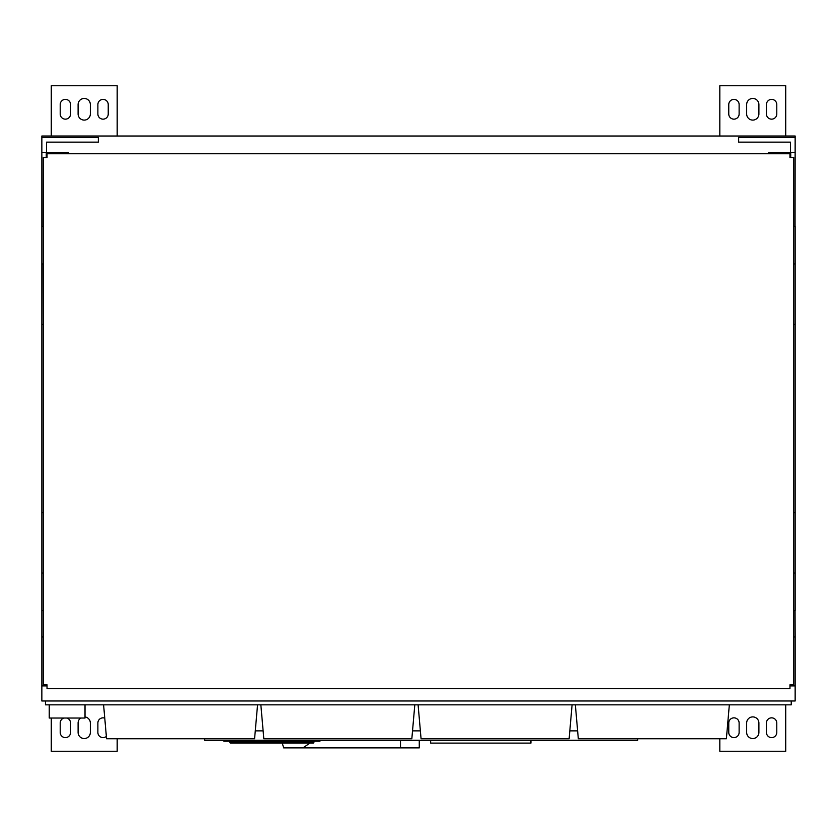 <?xml version="1.0" encoding="UTF-8"?>
<svg xmlns="http://www.w3.org/2000/svg" width="837" height="837" viewBox="0 0 837 837"><rect width="100%" height="100%" fill="white"/><g stroke="black" fill="none" stroke-linecap="round" stroke-linejoin="round"><path stroke-width="1.26" d="M790.442 684.833L790.442 685.921L795.15 685.921L795.15 636.957L793.738 636.957M793.738 226.66L795.15 226.429L795.15 324.337L793.738 324.337M795.056 264.073L793.738 263.822M793.738 512.662L795.15 512.662L795.15 610.571L793.738 610.34M793.738 573.178L795.056 572.926M795.15 324.337L795.15 512.662M795.056 610.591L795.15 636.957M768.512 153.757L768.512 152.491L771.212 152.491L771.212 153.757M790.442 152.491L790.442 142.133L738.652 142.133L738.652 137.425L795.15 137.425L795.056 226.408M795.15 152.491L771.212 152.491M46.558 684.833L46.558 685.921L41.85 685.921L41.85 636.957L43.262 636.957M41.85 636.957L41.85 512.662L43.262 512.662M41.944 572.926L43.262 573.178M43.262 610.34L41.944 610.591M43.262 263.822L41.85 264.053L41.85 226.429L43.262 226.66M43.262 324.337L41.85 324.337L41.944 264.073M795.15 685.921L795.15 700.987L41.85 700.987L41.85 137.425L98.347 137.425L98.347 142.133L46.558 142.133L46.558 152.491M65.788 153.757L65.788 152.491L41.85 152.491L41.944 226.408M68.488 153.757L68.488 152.491L65.788 152.491M41.85 137.425L41.85 136.012L795.15 136.012L795.15 137.425M739.123 104.562A5.179 5.179 0 0 0 733.944 99.383A5.179 5.179 0 0 0 728.765 104.562L728.765 113.978A5.179 5.179 0 0 0 733.944 119.157A5.179 5.179 0 0 0 739.123 113.978L739.123 104.562M758.897 104.562A6.121 6.121 0 0 0 752.777 98.442A6.121 6.121 0 0 0 746.656 104.562L746.656 113.978A6.121 6.121 0 0 0 752.777 120.099A6.121 6.121 0 0 0 758.897 113.978L758.897 104.562M776.788 104.562A5.179 5.179 0 0 0 771.609 99.383A5.179 5.179 0 0 0 766.43 104.562L766.43 113.978A5.179 5.179 0 0 0 771.609 119.157A5.179 5.179 0 0 0 776.788 113.978L776.788 104.562M70.57 104.562A5.179 5.179 0 0 0 65.391 99.383A5.179 5.179 0 0 0 60.212 104.562L60.212 113.978A5.179 5.179 0 0 0 65.391 119.157A5.179 5.179 0 0 0 70.57 113.978L70.57 104.562M90.344 104.562A6.121 6.121 0 0 0 84.223 98.442A6.121 6.121 0 0 0 78.103 104.562L78.103 113.978A6.121 6.121 0 0 0 84.223 120.099A6.121 6.121 0 0 0 90.344 113.978L90.344 104.562M108.235 104.562A5.179 5.179 0 0 0 103.056 99.383A5.179 5.179 0 0 0 97.877 104.562L97.877 113.978A5.179 5.179 0 0 0 103.056 119.157A5.179 5.179 0 0 0 108.235 113.978L108.235 104.562M766.43 732.438A5.179 5.179 0 0 0 771.609 737.617A5.179 5.179 0 0 0 776.788 732.438L776.788 723.022A5.179 5.179 0 0 0 771.609 717.843A5.179 5.179 0 0 0 766.43 723.022L766.43 732.438M746.656 732.438A6.121 6.121 0 0 0 752.777 738.558A6.121 6.121 0 0 0 758.897 732.438L758.897 723.022A6.121 6.121 0 0 0 752.777 716.901A6.121 6.121 0 0 0 746.656 723.022L746.656 732.438M728.765 732.438A5.179 5.179 0 0 0 733.944 737.617A5.179 5.179 0 0 0 739.123 732.438L739.123 723.022A5.179 5.179 0 0 0 733.944 717.843A5.179 5.179 0 0 0 728.765 723.022L728.765 732.438M104.761 718.136A5.179 5.179 0 0 0 97.877 723.022L97.877 732.438A5.179 5.179 0 0 0 106.362 736.424M80.676 718.031A6.121 6.121 0 0 0 78.103 723.022L78.103 732.438A6.121 6.121 0 0 0 84.223 738.558A6.121 6.121 0 0 0 90.344 732.438L90.344 723.022A6.121 6.121 0 0 0 85.018 716.953M63.999 718.031A5.179 5.179 0 0 0 60.212 723.022L60.212 732.438A5.179 5.179 0 0 0 65.391 737.617A5.179 5.179 0 0 0 70.57 732.438L70.57 723.022A5.179 5.179 0 0 0 66.782 718.031M719.82 136.012L719.82 85.73L785.734 85.73L785.734 136.012M719.82 738.747L719.82 751.27L785.734 751.27L785.734 704.848M117.18 738.747L117.18 751.27L51.266 751.27L51.266 718.031M51.266 136.012L51.266 85.73L117.18 85.73L117.18 136.012M103.6 704.848L106.561 738.747L254.584 738.747L257.555 704.848M637.627 738.747L637.627 740.285L204.667 740.285L204.667 738.747M255.275 730.868L263.121 730.868M412.526 730.868L420.373 730.868M569.819 730.868L577.624 730.868M45.47 700.987L45.47 704.848L791.237 704.848L791.237 700.987M85.018 704.848L85.018 718.031L49.237 718.031L49.237 704.848M414.807 704.848L411.835 738.747L263.812 738.747L260.851 704.848M572.089 704.848L569.129 738.747L421.063 738.747L418.102 704.848M729.341 704.848L726.38 738.747L578.315 738.747L575.354 704.848M530.94 740.285L530.94 743.11L430.657 743.11L430.657 740.285M313.404 742.168L313.404 743.11L235.207 743.11L235.207 742.168L229.474 742.168L229.474 741.226M235.207 743.11L230.227 743.11L230.227 742.168M308.654 743.11L308.654 742.168L313.99 742.168L313.99 741.226M319.954 740.285L319.954 741.226L223.908 741.226L223.908 740.285M308.654 741.226L308.654 742.168L235.207 742.168L235.207 741.226M419.264 740.285L419.264 747.88L283.67 747.88L282.278 743.11M303.004 747.88L309.836 743.11M789.971 684.833L789.971 688.6L47.029 688.6L47.029 684.833L43.262 684.833L43.262 157.523L47.029 157.523L47.029 153.757L789.971 153.757L789.971 157.523L793.738 157.523L793.738 684.833L789.971 684.833L789.971 686.717M47.029 155.64L47.029 157.523M789.971 157.523L789.971 155.64M47.029 686.717L47.029 684.833M790.735 157.523L790.735 152.491M46.265 152.491L46.265 157.523M400.504 740.285L400.504 747.88"/></g></svg>

